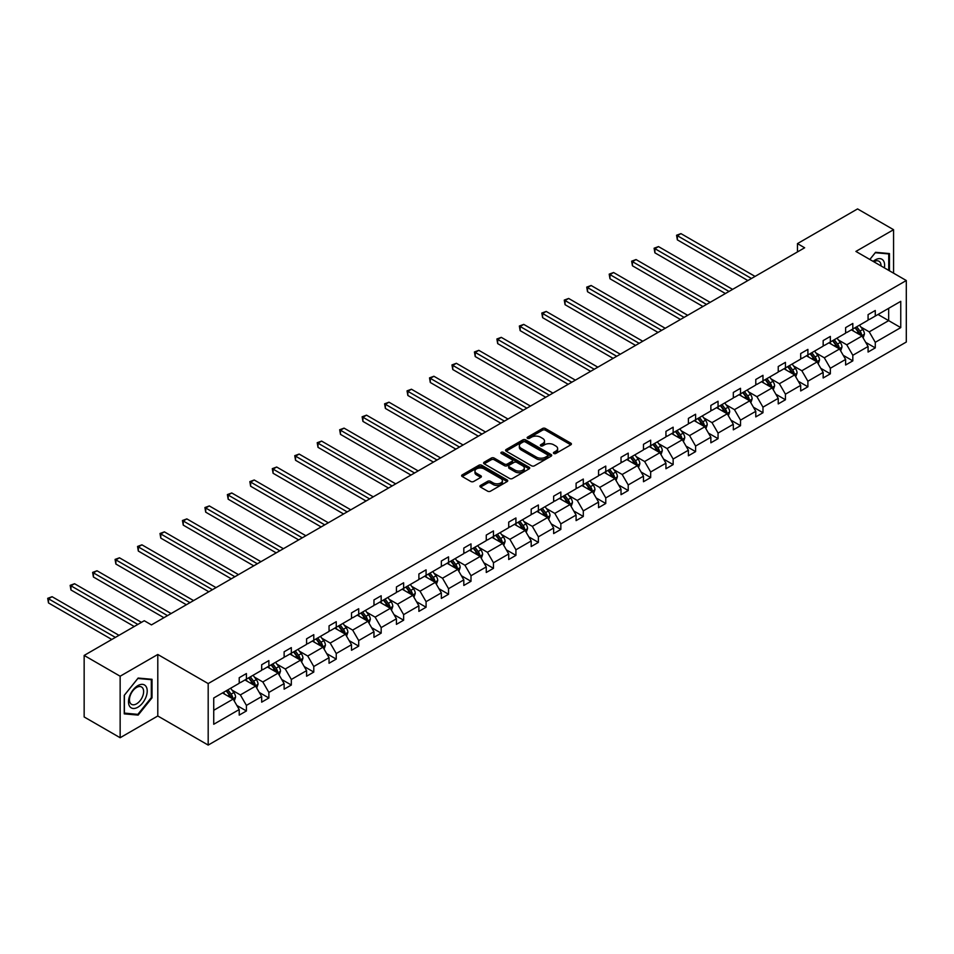 <?xml version="1.0" encoding="UTF-8"?>
<svg xmlns="http://www.w3.org/2000/svg" width="954" height="954" viewBox="0 0 954 954"><rect width="100%" height="100%" fill="white"/><g stroke="black" fill="none" stroke-linecap="round" stroke-linejoin="round"><path stroke-width="1.43" d="M553.833 453.484A1.395 0.811 0 0 0 555.8 453.484L570.826 444.814A2.003 1.157 0 0 0 571.41 443.992A2.003 1.157 0 0 0 570.826 443.181L545.378 428.489A2.003 1.157 0 0 0 542.552 428.489L527.538 437.159A1.395 0.811 0 0 0 529.518 438.303L531.461 437.182A6.392 3.697 0 0 1 540.513 437.182L542.623 438.411A6.392 3.697 0 0 1 544.495 441.022A6.392 3.697 0 0 1 542.623 443.622L540.679 444.755A1.395 0.811 0 0 0 542.659 445.888L544.603 444.767A6.392 3.697 0 0 1 553.654 444.767L555.765 445.995A6.392 3.697 0 0 1 557.649 448.607A6.392 3.697 0 0 1 555.765 451.218L553.833 452.339A1.395 0.811 0 0 0 553.833 453.484L553.833 452.339M480.518 485.443A2.003 1.157 0 0 0 479.934 486.254A2.003 1.157 0 0 0 480.518 487.077L487.661 491.191A2.003 1.157 0 0 0 490.487 491.191L507.158 481.567A2.003 1.157 0 0 0 507.743 480.756A2.003 1.157 0 0 0 507.158 479.934L481.722 465.254A2.003 1.157 0 0 0 478.896 465.254L462.213 474.877A2.003 1.157 0 0 0 461.629 475.688A2.003 1.157 0 0 0 462.213 476.511L470.835 481.484A2.003 1.157 0 0 0 473.661 481.484L480.804 477.37A2.003 1.157 0 0 0 481.388 476.547A2.003 1.157 0 0 0 480.804 475.736L476.523 473.267A5.342 3.089 0 0 1 474.961 471.085A5.342 3.089 0 0 1 478.264 468.235A5.342 3.089 0 0 1 484.083 468.903L500.838 478.574A5.342 3.089 0 0 1 502.4 480.756A5.342 3.089 0 0 1 499.097 483.606A5.342 3.089 0 0 1 493.278 482.939L490.487 481.317A2.003 1.157 0 0 0 487.661 481.317L480.518 485.443L480.518 487.077L487.661 482.986L487.661 481.317M157.792 654.48L120.144 676.219L84.155 655.434L84.155 716.955L120.144 737.728L157.792 715.989L208.187 745.086L208.187 683.577L157.792 654.48L157.792 715.989M893.564 273.166L893.564 229.699L855.905 251.427L906.3 280.524L208.187 683.577M893.564 229.699L857.563 208.914L797.461 243.616L797.461 251.928M84.155 655.434L144.257 620.732L151.459 624.894L804.651 247.778L797.461 243.616M531.605 465.814A2.003 1.157 0 0 0 534.431 465.814L551.102 456.191A2.003 1.157 0 0 0 551.698 455.38A2.003 1.157 0 0 0 551.102 454.557L525.666 439.877A2.003 1.157 0 0 0 522.84 439.877L506.169 449.501A2.003 1.157 0 0 0 505.584 450.324A2.003 1.157 0 0 0 506.169 451.135L531.605 465.814M501.852 453.782A1.395 0.811 0 0 1 503.271 453.985L529.1 468.891L512.453 478.503A2.003 1.157 0 0 1 509.627 478.503L484.191 463.823L491.334 459.733L491.334 458.063L484.191 462.189A2.003 1.157 0 0 0 483.606 463A2.003 1.157 0 0 0 484.191 463.823L484.191 462.189M491.334 459.733A2.003 1.157 0 0 1 494.16 459.733L494.16 458.063A2.003 1.157 0 0 0 491.334 458.063M494.16 458.063L504.475 464.026A2.003 1.157 0 0 0 507.301 464.026L512.036 461.295A2.003 1.157 0 0 0 512.62 460.472A2.003 1.157 0 0 0 512.036 459.661L501.291 453.46A1.395 0.811 0 0 1 503.271 452.315L529.136 467.245A2.003 1.157 0 0 1 529.72 468.068A2.003 1.157 0 0 1 529.136 468.879L529.136 467.245M120.144 676.219L120.144 737.728M213.732 697.994L239.215 683.291L239.215 677.722L246.406 673.56L246.406 679.129L261.67 670.316L261.67 664.747L268.873 660.597L268.873 666.166L284.125 657.354L284.125 651.785L291.328 647.623L291.328 653.192L306.592 644.379L306.592 638.81L313.783 634.66L313.783 640.229L329.047 631.417L329.047 625.848L336.249 621.698L336.249 627.267L351.513 618.454L351.513 612.885L358.704 608.724L358.704 614.293L373.968 605.48L373.968 599.911L381.171 595.761L381.171 601.33L396.423 592.517L396.423 586.948L403.625 582.787L403.625 588.356L418.889 579.555L418.889 573.986L426.08 569.824L426.08 575.393L441.344 566.581L441.344 561.012L448.547 556.862L448.547 562.431L463.811 553.618L463.811 548.049L471.002 543.887L471.002 549.456L486.266 540.644L486.266 535.075L493.468 530.925L493.468 536.494L508.72 527.681L508.72 522.112L515.923 517.962L515.923 523.531L531.187 514.719L531.187 509.15L538.378 504.988L538.378 510.557L553.642 501.744L553.642 496.175L560.845 492.025L560.845 497.594L576.097 488.782L576.097 483.213L583.299 479.051L583.299 484.632L598.563 475.819L598.563 470.25L605.766 466.089L605.766 471.658L621.018 462.845L621.018 457.276L628.221 453.126L628.221 458.695L643.485 449.883L643.485 444.314L650.676 440.152L650.676 445.721L665.94 436.92L665.94 431.351L673.142 427.189L673.142 432.758L688.394 423.946L688.394 418.377L695.597 414.227L695.597 419.796L710.861 410.983L710.861 405.414L718.052 401.252L718.052 406.821L733.316 398.009L733.316 392.44L740.519 388.29L740.519 393.859L755.783 385.046L755.783 379.477L762.973 375.327L762.973 380.896L778.237 372.084L778.237 366.515L785.44 362.353L785.44 367.922L800.692 359.109L800.692 353.54L807.895 349.391L807.895 354.96L823.159 346.147L823.159 340.578L830.35 336.416L830.35 341.985L845.614 333.184L845.614 327.616L852.816 323.454L852.816 329.023L868.08 320.21L868.08 314.641L875.271 310.491L875.271 316.06L900.755 301.345L900.755 327.616L875.271 342.319L875.271 347.888L868.08 352.05L868.08 346.481L852.816 355.293L852.816 360.862L845.614 365.012L845.614 359.443L830.35 368.256L830.35 373.825L823.159 377.987L823.159 372.418L807.895 381.218L807.895 386.787L800.692 390.949L800.692 385.38L785.44 394.193L785.44 399.762L778.237 403.912L778.237 398.343L762.973 407.155L762.973 412.724L755.783 416.886L755.783 411.317L740.519 420.13L740.519 425.699L733.316 429.849L733.316 424.28L718.052 433.092L718.052 438.661L710.861 442.811L710.861 437.242L695.597 446.055L695.597 451.624L688.394 455.785L688.394 450.216L673.142 459.029L673.142 464.598L665.94 468.748L665.94 463.179L650.676 471.991L650.676 477.56L643.485 481.722L643.485 476.153L628.221 484.954L628.221 490.523L621.018 494.685L621.018 489.116L605.766 497.928L605.766 503.497L598.563 507.647L598.563 502.078L583.299 510.891L583.299 516.46L576.097 520.622L576.097 515.053L560.845 523.865L560.845 529.434L553.642 533.584L553.642 528.015L538.378 536.828L538.378 542.397L531.187 546.547L531.187 540.978L515.923 549.79L515.923 555.359L508.72 559.521L508.72 553.952L493.468 562.765L493.468 568.334L486.266 572.483L486.266 566.914L471.002 575.727L471.002 581.296L463.811 585.458L463.811 579.889L448.547 588.69L448.547 594.259L441.344 598.42L441.344 592.851L426.08 601.664L426.08 607.233L418.889 611.383L418.889 605.814L403.625 614.626L403.625 620.195L396.423 624.357L396.423 618.788L381.171 627.589L381.171 633.158L373.968 637.32L373.968 631.751L358.704 640.563L358.704 646.132L351.513 650.282L351.513 644.713L336.249 653.526L336.249 659.095L329.047 663.257L329.047 657.688L313.783 666.5L313.783 672.069L306.592 676.219L306.592 670.65L291.328 679.463L291.328 685.032L284.125 689.182L284.125 683.613L268.873 692.425L268.873 697.994L261.67 702.156L261.67 696.587L246.406 705.4L246.406 710.968L239.215 715.118L239.215 709.549L213.732 724.265L213.732 697.994M208.187 745.086L906.3 342.033L906.3 280.524M244.963 679.963L255.624 686.117L240.36 694.917L232.025 690.112M240.36 694.917L246.406 705.4M255.624 686.117L261.67 696.587M239.215 681.955L240.36 682.623L246.406 679.129M267.43 666.989L278.079 673.142L262.827 681.955L254.491 677.149M262.827 681.955L268.873 692.425M278.079 673.142L284.125 683.613M261.67 668.992L262.827 669.648L268.873 666.166M289.885 654.027L300.546 660.18L285.282 668.992L276.946 664.175M285.282 668.992L291.328 679.463M300.546 660.18L306.592 670.65M284.125 656.018L285.282 656.686L291.328 653.192M312.352 641.064L323.001 647.206L307.737 656.018L299.413 651.212M307.737 656.018L313.783 666.5M323.001 647.206L329.047 657.688M306.592 643.056L307.737 643.723L313.783 640.229M334.806 628.09L345.455 634.243L330.203 643.056L321.868 638.238M330.203 643.056L336.249 653.526M345.455 634.243L351.513 644.713M329.047 630.093L330.203 630.749L336.249 627.267M357.261 615.127L367.922 621.281L352.658 630.093L344.322 625.275M352.658 630.093L358.704 640.563M367.922 621.281L373.968 631.751M351.513 617.119L352.658 617.787L358.704 614.293M379.728 602.165L390.377 608.306L375.125 617.119L366.789 612.313M375.125 617.119L381.171 627.589M390.377 608.306L396.423 618.788M373.968 604.156L375.125 604.824L381.171 601.33M402.183 589.19L412.843 595.344L397.579 604.156L389.244 599.339M397.579 604.156L403.625 614.626M412.843 595.344L418.889 605.814M396.423 591.182L397.579 591.85L403.625 588.356M424.649 576.228L435.298 582.381L420.034 591.182L411.711 586.376M420.034 591.182L426.08 601.664M435.298 582.381L441.344 592.851M418.889 578.219L420.034 578.887L426.08 575.393M447.104 563.254L457.753 569.407L442.501 578.219L434.165 573.414M442.501 578.219L448.547 588.69M457.753 569.407L463.811 579.889M441.344 565.257L442.501 565.913L448.547 562.431M469.559 550.291L480.22 556.444L464.956 565.257L456.62 560.439M464.956 565.257L471.002 575.727M480.22 556.444L486.266 566.914M463.811 552.283L464.956 552.95L471.002 549.456M492.025 537.329L502.675 543.482L487.411 552.283L479.087 547.477M487.411 552.283L493.468 562.765M502.675 543.482L508.72 553.952M486.266 539.32L487.411 539.988L493.468 536.494M514.48 524.354L525.141 530.507L509.877 539.32L501.542 534.514M509.877 539.32L515.923 549.79M525.141 530.507L531.187 540.978M508.72 526.358L509.877 527.013L515.923 523.531M536.947 511.392L547.596 517.545L532.332 526.358L523.996 521.54M532.332 526.358L538.378 536.828M547.596 517.545L553.642 528.015M531.187 513.383L532.332 514.051L538.378 510.557M559.402 498.429L570.051 504.571L554.799 513.383L546.463 508.577M554.799 513.383L560.845 523.865M570.051 504.571L576.097 515.053M553.642 500.421L554.799 501.088L560.845 497.594M581.857 485.455L592.517 491.608L577.253 500.421L568.918 495.603M577.253 500.421L583.299 510.891M592.517 491.608L598.563 502.078M576.097 487.458L577.253 488.114L583.299 484.632M604.323 472.492L614.972 478.646L599.708 487.458L591.385 482.641M599.708 487.458L605.766 497.928M614.972 478.646L621.018 489.116M598.563 474.484L599.708 475.152L605.766 471.658M626.778 459.518L637.439 465.671L622.175 474.484L613.839 469.678M622.175 474.484L628.221 484.954M637.439 465.671L643.485 476.153M621.018 461.521L622.175 462.189L628.221 458.695M649.245 446.555L659.894 452.709L644.63 461.521L636.294 456.704M644.63 461.521L650.676 471.991M659.894 452.709L665.94 463.179M643.485 448.547L644.63 449.215L650.676 445.721M671.699 433.593L682.348 439.746L667.096 448.547L658.761 443.741M667.096 448.547L673.142 459.029M682.348 439.746L688.394 450.216M665.94 435.584L667.096 436.252L673.142 432.758M694.154 420.619L704.815 426.772L689.551 435.584L681.216 430.779M689.551 435.584L695.597 446.055M704.815 426.772L710.861 437.242M688.394 422.622L689.551 423.278L695.597 419.796M716.621 407.656L727.27 413.809L712.006 422.622L703.682 417.804M712.006 422.622L718.052 433.092M727.27 413.809L733.316 424.28M710.861 409.648L712.006 410.315L718.052 406.821M739.076 394.694L749.737 400.835L734.473 409.648L726.137 404.842M734.473 409.648L740.519 420.13M749.737 400.835L755.783 411.317M733.316 396.685L734.473 397.353L740.519 393.859M761.542 381.719L772.191 387.873L756.927 396.685L748.592 391.879M756.927 396.685L762.973 407.155M772.191 387.873L778.237 398.343M755.783 383.723L756.927 384.379L762.973 380.896M783.997 368.757L794.646 374.91L779.394 383.723L771.059 378.905M779.394 383.723L785.44 394.193M794.646 374.91L800.692 385.38M778.237 370.748L779.394 371.416L785.44 367.922M806.452 355.794L817.113 361.936L801.849 370.748L793.513 365.942M801.849 370.748L807.895 381.218M817.113 361.936L823.159 372.418M800.692 357.786L801.849 358.454L807.895 354.96M828.919 342.82L839.568 348.973L824.304 357.786L815.98 352.968M824.304 357.786L830.35 368.256M839.568 348.973L845.614 359.443M823.159 344.811L824.304 345.479L830.35 341.985M851.373 329.857L862.034 336.011L846.77 344.811L838.435 340.006M846.77 344.811L852.816 355.293M862.034 336.011L868.08 346.481M845.614 331.849L846.77 332.517L852.816 329.023M878.014 314.474L888.663 320.627L869.225 331.849L860.89 327.043M869.225 331.849L875.271 342.319M900.755 327.616L888.663 320.627L888.663 308.321L900.755 301.345M868.08 318.886L869.225 319.542L875.271 316.06M213.732 710.301L233.158 699.079L222.509 692.926M233.158 699.079L239.215 709.549M865.695 342.367L875.271 347.888M843.241 355.329L852.816 360.862M820.786 368.304L830.35 373.825M798.319 381.266L807.895 386.787M775.864 394.229L785.44 399.762M753.398 407.203L762.973 412.724M730.943 420.165L740.519 425.699M708.488 433.128L718.052 438.661M686.021 446.102L695.597 451.624M663.567 459.065L673.142 464.598M641.1 472.039L650.676 477.56M618.645 485.002L628.221 490.523M596.19 497.964L605.766 503.497M573.724 510.939L583.299 516.46M551.269 523.901L560.845 529.434M528.802 536.863L538.378 542.397M506.347 549.838L515.923 555.359M483.893 562.8L493.468 568.334M461.426 575.763L471.002 581.296M438.971 588.737L448.547 594.259M416.516 601.7L426.08 607.233M394.05 614.674L403.625 620.195M371.595 627.637L381.171 633.158M349.128 640.599L358.704 646.132M326.673 653.573L336.249 659.095M304.219 666.536L313.783 672.069M281.752 679.498L291.328 685.032M259.297 692.473L268.873 697.994M236.83 705.435L246.406 710.968M889.45 270.793L889.45 253.561L875.557 252.309L869.821 259.464M152.032 697.827L152.032 679.296L138.139 678.055L124.247 695.347L124.247 713.866L138.139 715.106L152.032 697.827L151.316 697.41M554.381 453.675L555.765 452.876A6.392 3.697 0 0 0 557.649 450.264L557.649 448.607M544.495 441.022L544.495 442.68A6.392 3.697 0 0 1 542.623 445.291L541.24 446.09M570.79 444.826L545.378 430.159A2.003 1.157 0 0 0 542.552 430.159L528.099 438.506M551.078 456.203L525.666 441.535A2.003 1.157 0 0 0 522.84 441.535L506.192 451.147M547.572 455.952A1.395 0.811 0 0 0 547.572 454.808L525.249 441.917A1.395 0.811 0 0 0 523.269 441.917L521.218 443.097A6.392 3.697 0 0 0 519.346 445.709A6.392 3.697 0 0 0 521.218 448.32L536.482 457.133A6.392 3.697 0 0 0 545.521 457.133L547.572 455.952L547.572 457.61A1.395 0.811 0 0 0 547.99 457.038L547.99 455.38M519.346 445.709L519.346 447.366A6.392 3.697 0 0 0 521.218 449.978L521.218 448.32M547.572 457.61L545.521 458.791A6.392 3.697 0 0 1 536.482 458.791L521.218 449.978M494.16 459.733L504.475 465.683A2.003 1.157 0 0 0 507.301 465.683L512.036 462.952A2.003 1.157 0 0 0 512.62 462.141L512.62 460.472M515.172 470.203A5.342 3.089 0 0 0 521.003 470.871A5.342 3.089 0 0 0 524.306 468.02A5.342 3.089 0 0 0 522.732 465.838L516.841 462.44A2.003 1.157 0 0 0 514.015 462.44L509.281 465.17A2.003 1.157 0 0 0 508.697 465.981A2.003 1.157 0 0 0 509.281 466.804L515.172 470.203L515.172 471.872A5.342 3.089 0 0 0 521.003 472.54A5.342 3.089 0 0 0 524.306 469.69L524.306 468.02M508.697 465.981L508.697 467.651A2.003 1.157 0 0 0 509.281 468.462L509.281 466.804M515.172 471.872L509.281 468.462M502.4 480.756L502.4 482.414A5.342 3.089 0 0 1 499.097 485.264A5.342 3.089 0 0 1 493.278 484.596L490.487 482.986A2.003 1.157 0 0 0 487.661 482.986M474.961 471.085L474.961 472.743A5.342 3.089 0 0 0 476.523 474.925L476.523 473.267M480.78 477.382L476.523 474.925M507.134 481.579L481.722 466.911A2.003 1.157 0 0 0 478.896 466.911L462.249 476.523M136.672 714.26L138.139 715.106M863.12 337.907L864.443 334.079A5.39 3.112 -120 0 0 862.726 329.488L859.494 325.171M853.699 331.193L852.292 329.321M755.055 276.41L680.953 233.623L677.352 235.71L677.352 239.859L747.864 280.559M861.235 335.546L861.534 334.305A5.39 3.112 -120 0 0 859.995 331.062L856.752 326.745M855.404 327.532L858.958 332.278A2.743 1.586 60 0 1 859.459 333.113L861.534 334.305M855.034 327.747L858.266 332.064A5.39 3.112 60 0 1 859.602 334.604M677.352 239.859L676.565 235.244L751.454 278.485M676.565 235.244L680.953 233.623M840.665 350.869L841.988 347.041A5.39 3.112 -120 0 0 840.271 342.45L837.028 338.133M831.232 344.167L829.837 342.295M732.6 289.372L658.499 246.597L654.897 248.672L654.897 252.822L725.398 293.534M838.769 348.508L839.079 347.28A5.39 3.112 -120 0 0 837.529 344.024L834.297 339.719M832.949 340.495L836.503 345.241A2.743 1.586 60 0 1 837.004 346.075L839.079 347.28M832.568 340.709L835.799 345.026A5.39 3.112 60 0 1 837.147 347.578M654.897 252.822L654.11 248.219L728.999 291.459M654.11 248.219L658.499 246.597M818.21 363.832L819.534 360.016A5.39 3.112 -120 0 0 817.805 355.413L814.573 351.108M808.777 357.13L807.37 355.258M710.134 302.346L636.032 259.56L632.442 261.635L632.442 265.796L702.943 306.496M816.314 361.483L816.612 360.242A5.39 3.112 -120 0 0 815.074 356.999L811.842 352.682M810.483 353.457L814.048 358.215A2.743 1.586 60 0 1 814.549 359.05L816.612 360.242M810.113 353.684L813.345 357.988A5.39 3.112 60 0 1 814.692 360.54M632.442 265.796L631.643 261.181L706.544 304.421M631.643 261.181L636.032 259.56M884.382 267.871A13.237 7.644 120 0 0 873.149 261.384M881.043 265.939A10.017 5.784 120 0 0 878.968 261.241A10.017 5.784 120 0 0 873.864 261.79M869.845 259.476L875.271 252.727L888.734 253.931L888.734 270.387M887.84 253.406L888.734 253.931M145.962 697.147A13.237 7.644 120 0 0 142.54 684.364A13.237 7.644 120 0 0 129.756 695.693A13.237 7.644 120 0 0 133.178 708.476A13.237 7.644 120 0 0 145.962 697.147M142.683 696.205A10.017 5.784 120 0 0 141.55 686.987A10.017 5.784 120 0 0 130.412 695.108A10.017 5.784 120 0 0 131.533 704.338A10.017 5.784 120 0 0 142.683 696.205M124.39 713.163L124.39 695.216L137.853 678.473L151.316 679.677L151.316 697.624L137.853 714.367L124.247 713.079M150.422 679.153L151.316 679.677M795.743 376.806L797.067 372.978A5.39 3.112 -120 0 0 795.35 368.387L792.118 364.07M786.323 370.092L784.915 368.22M687.679 315.309L613.577 272.522L609.976 274.609L609.976 278.759L680.476 319.471M793.859 374.445L794.157 373.205A5.39 3.112 -120 0 0 792.607 369.961L789.375 365.644M788.028 366.431L791.581 371.178A2.743 1.586 60 0 1 792.082 372.012L794.157 373.205M787.646 366.646L790.878 370.963A5.39 3.112 60 0 1 792.225 373.503M609.976 278.759L609.189 274.144L684.078 317.384M609.189 274.144L613.577 272.522M773.289 389.769L774.612 385.941A5.39 3.112 -120 0 0 772.883 381.35L769.651 377.033M763.856 383.067L762.461 381.195M665.224 328.271L591.122 285.496L587.521 287.571L587.521 291.733L658.021 332.433M771.392 387.419L771.691 386.179A5.39 3.112 -120 0 0 770.152 382.936L766.921 378.619M765.573 379.394L769.127 384.14A2.743 1.586 60 0 1 769.628 384.975L771.691 386.179M765.191 379.609L768.423 383.925A5.39 3.112 60 0 1 769.771 386.477M587.521 291.733L586.722 287.118L661.623 330.358M586.722 287.118L591.122 285.496M750.822 402.731L752.146 398.915A5.39 3.112 -120 0 0 750.428 394.312L747.197 390.007M741.401 396.029L739.994 394.157M642.757 341.246L568.656 298.459L565.054 300.534L565.054 304.696L635.567 345.396M748.938 400.382L749.236 399.142A5.39 3.112 -120 0 0 747.697 395.898L744.466 391.581M743.106 392.356L746.66 397.114A2.743 1.586 60 0 1 747.161 397.949L749.236 399.142M742.737 392.583L745.968 396.9A5.39 3.112 60 0 1 747.304 399.44M565.054 304.696L564.267 300.081L639.156 343.321M564.267 300.081L568.656 298.459M728.367 415.705L729.691 411.878A5.39 3.112 -120 0 0 727.974 407.286L724.742 402.97M718.934 408.992L717.539 407.131M620.303 354.208L546.201 311.433L542.599 313.508L542.599 317.658L613.1 358.37M726.471 413.344L726.781 412.104A5.39 3.112 -120 0 0 725.231 408.861L721.999 404.544M720.652 405.331L724.205 410.077A2.743 1.586 60 0 1 724.706 410.912L726.781 412.104M720.27 405.545L723.502 409.862A5.39 3.112 60 0 1 724.849 412.414M542.599 317.658L541.812 313.043L616.701 356.283M541.812 313.043L546.201 311.433M705.912 428.668L707.236 424.84A5.39 3.112 -120 0 0 705.507 420.249L702.275 415.932M696.48 421.966L695.072 420.094M597.836 367.171L523.746 324.396L520.145 326.471L520.145 330.633L590.645 371.333M704.016 426.319L704.314 425.079A5.39 3.112 -120 0 0 702.776 421.835L699.544 417.518M698.185 418.293L701.75 423.039A2.743 1.586 60 0 1 702.251 423.874L704.314 425.079M697.815 418.508L701.047 422.825A5.39 3.112 60 0 1 702.394 425.377M520.145 330.633L519.346 326.018L594.247 369.258M519.346 326.018L523.746 324.396M683.446 441.63L684.769 437.814A5.39 3.112 -120 0 0 683.052 433.223L679.82 428.906M674.025 434.929L672.618 433.056M575.381 380.145L501.279 337.358L497.678 339.445L497.678 343.595L568.179 384.295M681.561 439.281L681.86 438.041A5.39 3.112 -120 0 0 680.309 434.797L677.078 430.481M675.73 431.268L679.284 436.014A2.743 1.586 60 0 1 679.785 436.849L681.86 438.041M675.349 431.482L678.592 435.799A5.39 3.112 60 0 1 679.928 438.339M497.678 343.595L496.891 338.98L571.78 382.22M496.891 338.98L501.279 337.358M660.991 454.605L662.314 450.777A5.39 3.112 -120 0 0 660.585 446.186L657.354 441.869M651.558 447.891L650.163 446.031M552.926 393.108L478.825 350.333L475.223 352.408L475.223 356.557L545.724 397.269M659.095 452.244L659.405 451.003A5.39 3.112 -120 0 0 657.855 447.76L654.623 443.455M653.275 444.23L656.829 448.976A2.743 1.586 60 0 1 657.33 449.811L659.405 451.003M652.894 444.445L656.125 448.762A5.39 3.112 60 0 1 657.473 451.314M475.223 356.557L474.424 351.954L549.325 395.183M474.424 351.954L478.825 350.333M638.524 467.567L639.848 463.751A5.39 3.112 -120 0 0 638.131 459.148L634.899 454.831M629.103 460.865L627.696 458.993M530.46 406.082L456.358 363.295L452.768 365.37L452.768 369.532L523.269 410.232M636.64 465.218L636.938 463.978A5.39 3.112 -120 0 0 635.4 460.734L632.168 456.417M630.809 457.193L634.374 461.951A2.743 1.586 60 0 1 634.863 462.785L636.938 463.978M630.439 457.419L633.671 461.724A5.39 3.112 60 0 1 635.006 464.276M452.768 369.532L451.969 364.917L526.858 408.157M451.969 364.917L456.358 363.295M616.069 480.542L617.393 476.714A5.39 3.112 -120 0 0 615.676 472.123L612.444 467.806M606.637 473.828L605.241 471.956M508.005 419.044L433.903 376.258L430.302 378.344L430.302 382.494L500.802 423.194M614.173 478.181L614.483 476.94A5.39 3.112 -120 0 0 612.933 473.697L609.701 469.38M608.354 470.167L611.908 474.913A2.743 1.586 60 0 1 612.408 475.748L614.483 476.94M607.972 470.382L611.204 474.698A5.39 3.112 60 0 1 612.551 477.238M430.302 382.494L429.515 377.879L504.404 421.119M429.515 377.879L433.903 376.258M593.615 493.504L594.938 489.676A5.39 3.112 -120 0 0 593.209 485.085L589.977 480.768M584.182 486.802L582.775 484.93M485.538 432.007L411.448 389.232L407.847 391.307L407.847 395.469L478.348 436.169M591.718 491.143L592.017 489.915A5.39 3.112 -120 0 0 590.478 486.659L587.247 482.354M585.887 483.129L589.453 487.876A2.743 1.586 60 0 1 589.954 488.71L592.017 489.915M585.517 483.344L588.749 487.661A5.39 3.112 60 0 1 590.097 490.213M407.847 395.469L407.048 390.854L481.949 434.094M407.048 390.854L411.448 389.232M571.148 506.467L572.472 502.651A5.39 3.112 -120 0 0 570.754 498.048L567.523 493.743M561.727 499.765L560.32 497.893M463.084 444.981L388.982 402.194L385.38 404.269L385.38 408.431L455.881 449.131M569.264 504.117L569.562 502.877A5.39 3.112 -120 0 0 568.012 499.634L564.78 495.317M563.432 496.092L566.986 500.85A2.743 1.586 60 0 1 567.487 501.685L569.562 502.877M563.051 496.318L566.294 500.623A5.39 3.112 60 0 1 567.63 503.175M385.38 408.431L384.593 403.816L459.482 447.056M384.593 403.816L388.982 402.194M548.693 519.441L550.017 515.613A5.39 3.112 -120 0 0 548.288 511.022L545.056 506.705M539.26 512.727L537.865 510.855M440.629 457.944L366.527 415.157L362.925 417.244L362.925 421.394L433.426 462.106M546.797 517.08L547.107 515.84A5.39 3.112 -120 0 0 545.557 512.596L542.325 508.279M540.978 509.066L544.531 513.812A2.743 1.586 60 0 1 545.032 514.647L547.107 515.84M540.596 509.281L543.828 513.598A5.39 3.112 60 0 1 545.175 516.138M362.925 421.394L362.138 416.779L437.027 460.019M362.138 416.779L366.527 415.157M526.226 532.404L527.55 528.576A5.39 3.112 -120 0 0 525.833 523.984L522.601 519.668M516.806 525.702L515.398 523.829M418.162 470.906L344.06 428.131L340.471 430.206L340.471 434.368L410.971 475.068M524.342 530.054L524.64 528.814A5.39 3.112 -120 0 0 523.102 525.571L519.87 521.254M518.511 522.029L522.077 526.775A2.743 1.586 60 0 1 522.565 527.61L524.64 528.814M518.141 522.243L521.373 526.56A5.39 3.112 60 0 1 522.709 529.112M340.471 434.368L339.672 429.753L414.561 472.993M339.672 429.753L344.06 428.131M503.772 545.366L505.095 541.55A5.39 3.112 -120 0 0 503.378 536.947L500.146 532.642M494.339 538.664L492.944 536.792M395.707 483.881L321.605 441.094L318.004 443.169L318.004 447.331L388.505 488.031M501.876 543.017L502.186 541.777A5.39 3.112 -120 0 0 500.635 538.533L497.404 534.216M496.056 535.003L499.61 539.749A2.743 1.586 60 0 1 500.111 540.584L502.186 541.777M495.675 535.218L498.906 539.535A5.39 3.112 60 0 1 500.254 542.075M318.004 447.331L317.217 442.716L392.106 485.956M317.217 442.716L321.605 441.094M481.317 558.34L482.641 554.512A5.39 3.112 -120 0 0 480.911 549.921L477.68 545.605M471.884 551.627L470.489 549.766M373.252 496.843L299.151 454.068L295.549 456.143L295.549 460.293L366.05 501.005M479.421 555.979L479.719 554.739A5.39 3.112 -120 0 0 478.181 551.495L474.949 547.179M473.589 547.966L477.155 552.712A2.743 1.586 60 0 1 477.656 553.547L479.719 554.739M473.22 548.18L476.451 552.497A5.39 3.112 60 0 1 477.799 555.049M295.549 460.293L294.75 455.678L369.651 498.918M294.75 455.678L299.151 454.068M458.85 571.303L460.174 567.487A5.39 3.112 -120 0 0 458.457 562.884L455.225 558.567M449.429 564.601L448.022 562.729M350.786 509.818L276.684 467.031L273.082 469.106L273.082 473.267L343.583 513.967M456.966 568.954L457.264 567.713A5.39 3.112 -120 0 0 455.714 564.47L452.482 560.153M451.135 560.928L454.688 565.674A2.743 1.586 60 0 1 455.189 566.521L457.264 567.713M450.765 561.143L453.997 565.46A5.39 3.112 60 0 1 455.332 568.012M273.082 473.267L272.295 468.652L347.184 511.893M272.295 468.652L276.684 467.031M436.395 584.277L437.719 580.449A5.39 3.112 -120 0 0 435.99 575.858L432.758 571.541M426.963 577.564L425.567 575.691M328.331 522.78L254.229 479.993L250.628 482.08L250.628 486.23L321.128 526.93M434.499 581.916L434.809 580.676A5.39 3.112 -120 0 0 433.259 577.432L430.027 573.115M428.68 573.903L432.234 578.649A2.743 1.586 60 0 1 432.734 579.483L434.809 580.676M428.298 574.117L431.53 578.434A5.39 3.112 60 0 1 432.877 580.974M250.628 486.23L249.841 481.615L324.73 524.855M249.841 481.615L254.229 479.993M413.929 597.24L415.252 593.412A5.39 3.112 -120 0 0 413.535 588.821L410.303 584.504M404.508 590.538L403.101 588.666M305.864 535.743L231.762 492.968L228.173 495.043L228.173 499.192L298.674 539.904M412.045 594.879L412.343 593.65A5.39 3.112 -120 0 0 410.804 590.395L407.573 586.09M406.213 586.865L409.779 591.611A2.743 1.586 60 0 1 410.268 592.446L412.343 593.65M405.844 587.08L409.075 591.397A5.39 3.112 60 0 1 410.423 593.948M228.173 499.192L227.374 494.589L302.275 537.829M227.374 494.589L231.762 492.968M391.474 610.202L392.798 606.386A5.39 3.112 -120 0 0 391.08 601.783L387.849 597.478M382.041 603.5L380.646 601.628M283.41 548.717L209.308 505.93L205.706 508.005L205.706 512.167L276.207 552.867M389.578 607.853L389.888 606.613A5.39 3.112 -120 0 0 388.338 603.369L385.106 599.052M383.758 599.827L387.312 604.586A2.743 1.586 60 0 1 387.813 605.42L389.888 606.613M383.377 600.054L386.608 604.359A5.39 3.112 60 0 1 387.956 606.911M205.706 512.167L204.919 507.552L279.808 550.792M204.919 507.552L209.308 505.93M369.019 623.177L370.343 619.349A5.39 3.112 -120 0 0 368.614 614.758L365.382 610.441M359.586 616.463L358.191 614.591M260.955 561.679L186.853 518.893L183.251 520.979L183.251 525.129L253.752 565.841M367.123 620.815L367.421 619.575A5.39 3.112 -120 0 0 365.883 616.332L362.651 612.015M361.292 612.802L364.857 617.548A2.743 1.586 60 0 1 365.358 618.383L367.421 619.575M360.922 613.017L364.154 617.333A5.39 3.112 60 0 1 365.501 619.873M183.251 525.129L182.452 520.514L257.353 563.754M182.452 520.514L186.853 518.893M346.552 636.139L347.876 632.311A5.39 3.112 -120 0 0 346.159 627.72L342.927 623.403M337.132 629.437L335.725 627.565M238.488 574.642L164.386 531.867L160.785 533.942L160.785 538.104L231.285 578.804M344.668 633.79L344.966 632.55A5.39 3.112 -120 0 0 343.416 629.306L340.184 624.989M338.837 625.764L342.391 630.511A2.743 1.586 60 0 1 342.891 631.345L344.966 632.55M338.467 625.979L341.699 630.296A5.39 3.112 60 0 1 343.035 632.848M160.785 538.104L159.998 533.489L234.887 576.729M159.998 533.489L164.386 531.867M324.098 649.102L325.421 645.286A5.39 3.112 -120 0 0 323.692 640.683L320.461 636.378M314.665 642.4L313.27 640.528M216.033 587.616L141.931 544.829L138.33 546.904L138.33 551.066L208.831 591.766M322.202 646.752L322.512 645.512A5.39 3.112 -120 0 0 320.961 642.269L317.73 637.952M316.382 638.727L319.936 643.485A2.743 1.586 60 0 1 320.437 644.32L322.512 645.512M316.001 638.953L319.232 643.27A5.39 3.112 60 0 1 320.58 645.81M138.33 551.066L137.543 546.451L212.432 589.691M137.543 546.451L141.931 544.829M301.631 662.076L302.955 658.248A5.39 3.112 -120 0 0 301.237 653.657L298.006 649.34M292.21 655.362L290.803 653.49M193.567 600.579L119.465 557.804L115.875 559.879L115.875 564.029L186.376 604.741M299.747 659.715L300.045 658.475A5.39 3.112 -120 0 0 298.507 655.231L295.275 650.914M293.915 651.701L297.481 656.447A2.743 1.586 60 0 1 297.97 657.282L300.045 658.475M293.546 651.916L296.777 656.233A5.39 3.112 60 0 1 298.125 658.785M115.875 564.029L115.076 559.414L189.977 602.654M115.076 559.414L119.465 557.804M279.176 675.038L280.5 671.211A5.39 3.112 -120 0 0 278.783 666.619L275.551 662.303M269.743 668.337L268.348 666.464M171.112 613.541L97.01 570.766L93.409 572.841L93.409 577.003L163.909 617.703M277.28 672.689L277.59 671.449A5.39 3.112 -120 0 0 276.04 668.205L272.808 663.889M271.461 664.664L275.014 669.41A2.743 1.586 60 0 1 275.515 670.245L277.59 671.449M271.079 664.878L274.311 669.195A5.39 3.112 60 0 1 275.658 671.747M93.409 577.003L92.621 572.388L167.51 615.628M92.621 572.388L97.01 570.766M256.721 688.001L258.045 684.185A5.39 3.112 -120 0 0 256.316 679.594L253.084 675.277M247.289 681.299L245.893 679.427M141.454 622.354L74.555 583.729L70.954 585.804L70.954 589.966L134.252 626.516M254.825 685.652L255.123 684.412A5.39 3.112 -120 0 0 253.585 681.168L250.353 676.851M248.994 677.638L252.56 682.384A2.743 1.586 60 0 1 253.06 683.219L255.123 684.412M248.624 677.853L251.856 682.17A5.39 3.112 60 0 1 253.204 684.71M70.954 589.966L70.155 585.351L137.853 624.441M70.155 585.351L74.555 583.729M234.255 700.975L235.578 697.147A5.39 3.112 -120 0 0 233.861 692.556L230.629 688.239M224.834 694.262L223.427 692.401M119 635.328L52.088 596.703L48.487 598.778L48.487 602.928L111.797 639.478M232.371 698.614L232.669 697.374A5.39 3.112 -120 0 0 231.118 694.13L227.887 689.825M226.539 690.601L230.093 695.347A2.743 1.586 60 0 1 230.594 696.181L232.669 697.374M226.17 690.815L229.401 695.132A5.39 3.112 60 0 1 230.737 697.684M48.487 602.928L47.7 598.325L115.398 637.403M47.7 598.325L52.088 596.703M555.765 452.876L555.765 451.218M540.679 445.888L540.679 444.755M542.623 445.291L542.623 443.622M527.538 438.303L527.538 437.159M542.552 430.159L542.552 428.489M545.378 430.159L545.378 428.489M570.826 444.814L570.826 443.181M506.169 451.135L506.169 449.501M522.84 441.535L522.84 439.877M525.666 441.535L525.666 439.877M551.102 456.191L551.102 454.557M536.482 458.791L536.482 457.133M545.521 458.791L545.521 457.133M504.475 465.683L504.475 464.026M507.301 465.683L507.301 464.026M512.036 462.952L512.036 461.295M503.271 453.985L503.271 452.315M490.487 482.986L490.487 481.317M493.278 484.596L493.278 482.939M480.804 477.37L480.804 475.736M462.213 476.511L462.213 474.877M478.896 466.911L478.896 465.254M481.722 466.911L481.722 465.254M507.158 481.567L507.158 479.934M861.641 335.784L864.407 334.186M859.995 331.062L862.726 329.488M856.728 332.946L858.266 332.064M839.186 348.747L841.953 347.149M837.529 344.024L840.271 342.45M834.273 345.908L835.799 345.026M816.719 361.721L819.498 360.111M815.074 356.999L817.805 355.413M811.806 358.883L813.345 357.988M794.265 374.683L797.031 373.086M792.607 369.961L795.35 368.387M789.352 371.845L790.878 370.963M771.798 387.646L774.576 386.048M770.152 382.936L772.883 381.35M766.885 384.808L768.423 383.925M749.343 400.62L752.11 399.01M747.697 395.898L750.428 394.312M744.43 397.782L745.968 396.9M726.888 413.583L729.655 411.985M725.231 408.861L727.974 407.286M721.975 410.745L723.502 409.862M704.422 426.545L707.2 424.947M702.776 421.835L705.507 420.249M699.509 423.719L701.047 422.825M681.967 439.52L684.734 437.922M680.309 434.797L683.052 433.223M677.054 436.682L678.592 435.799M659.5 452.482L662.279 450.884M657.855 447.76L660.585 446.186M654.587 449.644L656.125 448.762M637.045 465.445L639.812 463.847M635.4 460.734L638.131 459.148M632.132 462.618L633.671 461.724M614.591 478.419L617.357 476.821M612.933 473.697L615.676 472.123M609.678 475.581L611.204 474.698M592.124 491.382L594.902 489.784M590.478 486.659L593.209 485.085M587.211 488.543L588.749 487.661M569.669 504.356L572.436 502.746M568.012 499.634L570.754 498.048M564.756 501.518L566.294 500.623M547.202 517.318L549.981 515.72M545.557 512.596L548.288 511.022M542.289 514.48L543.828 513.598M524.748 530.281L527.514 528.683M523.102 525.571L525.833 523.984M519.835 527.443L521.373 526.56M502.293 543.255L505.06 541.657M500.635 538.533L503.378 536.947M497.38 540.417L498.906 539.535M479.826 556.218L482.605 554.62M478.181 551.495L480.911 549.921M474.913 553.38L476.451 552.497M457.371 569.18L460.138 567.582M455.714 564.47L458.457 562.884M452.458 566.354L453.997 565.46M434.905 582.155L437.683 580.557M433.259 577.432L435.99 575.858M430.004 579.316L431.53 578.434M412.45 595.117L415.217 593.519M410.804 590.395L413.535 588.821M407.537 592.279L409.075 591.397M389.995 608.092L392.762 606.482M388.338 603.369L391.08 601.783M385.082 605.253L386.608 604.359M367.528 621.054L370.307 619.456M365.883 616.332L368.614 614.758M362.615 618.216L364.154 617.333M345.074 634.016L347.84 632.419M343.416 629.306L346.159 627.72M340.161 631.178L341.699 630.296M322.607 646.991L325.386 645.381M320.961 642.269L323.692 640.683M317.706 644.153L319.232 643.27M300.152 659.953L302.919 658.355M298.507 655.231L301.237 653.657M295.239 657.115L296.777 656.233M277.697 672.916L280.464 671.318M276.04 668.205L278.783 666.619M272.784 670.09L274.311 669.195M255.231 685.89L258.009 684.292M253.585 681.168L256.316 679.594M250.318 683.052L251.856 682.17M232.776 698.853L235.543 697.255M231.118 694.13L233.861 692.556M227.863 696.015L229.401 695.132"/></g></svg>
